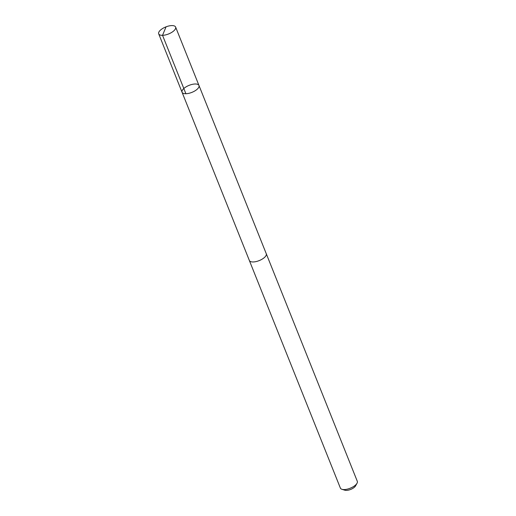 <?xml version="1.0" encoding="UTF-8"?>
<svg xmlns="http://www.w3.org/2000/svg" width="516" height="516" viewBox="0 0 516 516"><rect width="100%" height="100%" fill="white"/><g stroke="black" fill="none" stroke-linecap="round" stroke-linejoin="round"><path stroke-width="0.77" d="M266.192 253.543A9.114 3.78 158.2 0 1 266.269 253.711A9.101 3.773 158.2 0 1 263.96 257.897A9.101 3.773 158.2 0 1 255.252 261.747A9.101 3.773 158.2 0 1 249.357 260.477L182.058 92.241A9.114 3.78 -21.8 0 0 191.92 92.364A9.114 3.78 -21.8 0 0 198.976 85.475A9.114 3.78 -21.8 0 0 193.074 84.205A9.114 3.78 -21.8 0 0 184.354 88.055A9.114 3.78 -21.8 0 0 182.058 92.241A9.114 3.78 -21.8 0 0 191.92 92.364A9.114 3.78 -21.8 0 0 198.976 85.475L175.621 27.071A9.114 3.78 158.2 0 1 173.324 31.263A9.114 3.78 158.2 0 1 164.604 35.114A9.114 3.78 158.2 0 1 158.696 33.843A9.114 3.78 158.2 0 1 160.998 29.651A9.114 3.78 158.2 0 1 169.712 25.8A9.114 3.78 158.2 0 1 175.621 27.071M198.976 85.475L266.256 253.711A9.114 3.78 158.2 0 1 263.966 257.903A9.114 3.78 158.2 0 1 255.252 261.747A9.114 3.78 158.2 0 1 249.344 260.477A9.114 3.78 158.2 0 1 249.286 260.303M266.269 253.711L357.304 481.312A9.114 3.78 158.2 0 1 357.014 483.286A9.114 3.78 158.2 0 1 355.002 485.504A9.114 3.78 158.2 0 1 341.947 489.31A9.114 3.78 158.2 0 1 340.379 488.084L249.344 260.477M357.014 483.286L355.543 485.917A6.482 2.69 158.2 0 1 354.111 487.491A6.482 2.69 158.2 0 1 344.83 490.2L341.947 489.31M165.881 27.264L162.54 35.327L185.902 93.731M182.058 92.241L158.696 33.843"/></g></svg>
